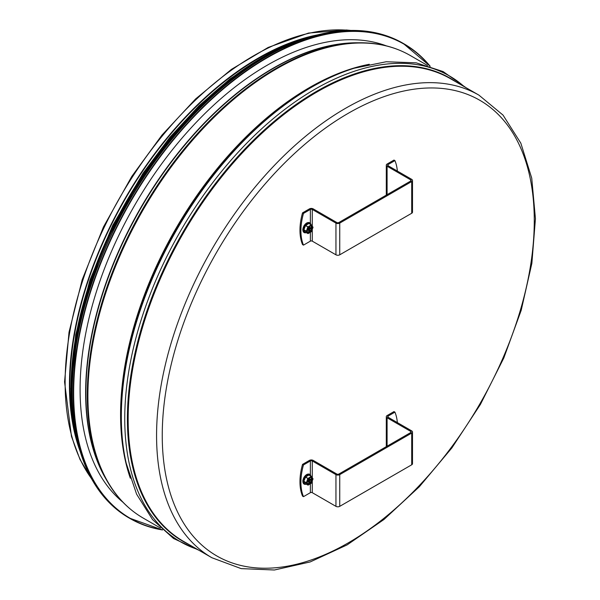 <?xml version="1.0" encoding="UTF-8"?>
<svg xmlns="http://www.w3.org/2000/svg" width="600" height="600" viewBox="0 0 600 600"><rect width="100%" height="100%" fill="white"/><g stroke="black" fill="none" stroke-linecap="round" stroke-linejoin="round"><path stroke-width="0.9" d="M75.255 433.275A266.407 153.81 -60 0 1 69.907 384.9A266.407 153.81 -60 0 1 302.873 39.06M79.98 450.93A267.075 154.192 -60 0 1 69.435 385.17A267.075 154.192 -60 0 1 320.475 34.335M122.925 502.215A264.66 152.805 -60 0 1 80.093 389.355A264.66 152.805 -60 0 1 187.47 131.873A264.66 152.805 -60 0 1 386.393 45.877M397.35 422.595A53.573 30.93 120 0 0 394.928 412.14L393.982 411.592L387.09 415.575A2.677 1.545 -0 0 0 386.303 416.67A2.677 1.545 -0 0 0 387.09 417.765L410.768 431.43A1.343 0.772 180 0 1 411.158 431.978A1.343 0.772 180 0 1 410.768 432.525L338.79 474.082A1.343 0.772 -0 0 1 336.892 474.082L313.215 460.41A2.677 1.545 -0 0 0 309.428 460.41L302.535 464.393L303.48 464.94A53.573 30.93 120 0 0 303.48 496.658L302.535 496.11A53.573 30.93 -60 0 1 302.535 464.393M394.928 412.14L388.035 416.123A1.343 0.772 -0 0 0 387.645 416.67A1.343 0.772 -0 0 0 388.035 417.217L411.713 430.882A2.677 1.545 -0 0 1 412.5 431.978A2.677 1.545 -0 0 1 411.713 433.072L339.735 474.63L339.735 506.347A2.677 1.545 180 0 1 335.947 506.347L312.27 492.675A1.343 0.772 180 0 0 310.373 492.675L310.373 483.81M303.48 496.658L310.373 492.675M303.48 464.94L310.373 460.957A1.343 0.772 180 0 1 312.27 460.957L335.947 474.63A2.677 1.545 -0 0 0 339.735 474.63M412.5 431.978L412.5 463.695A2.677 1.545 180 0 1 411.713 464.79L339.735 506.347M311.077 477.69A3.412 1.972 -60 0 1 311.558 479.085A3.412 1.972 -60 0 1 310.222 482.355A3.412 1.972 -60 0 1 307.695 483.548M305.543 483.787L303.862 481.237L305.632 476.873L308.993 474.998L311.325 476.355M308.205 480.21L309.57 482.475L308.715 482.97A2.812 1.627 120 0 0 309.142 482.775A2.812 1.627 120 0 0 309.57 482.475L309.803 480.592L311.085 479.85A2.812 1.627 120 0 0 311.13 479.332L311.085 479.85L308.438 479.805M311.13 479.332A2.812 1.627 120 0 0 311.085 478.868L311.13 479.332M309.57 478.043L309.638 479.625L311.085 478.868M308.715 482.97L308.647 481.342L307.245 482.07M307.44 480.967L308.483 480.375L308.715 478.763M397.35 171.06A53.573 30.93 120 0 0 394.928 160.613L393.982 160.065L387.09 164.047A2.677 1.545 -0 0 0 386.303 165.142A2.677 1.545 -0 0 0 387.09 166.23L410.768 179.903A1.343 0.772 180 0 1 411.158 180.45A1.343 0.772 180 0 1 410.768 180.998L338.79 222.555A1.343 0.772 -0 0 1 336.892 222.555L313.215 208.882A2.677 1.545 -0 0 0 309.428 208.882L302.535 212.865L303.48 213.413A53.573 30.93 120 0 0 303.48 245.123L302.535 244.575A53.573 30.93 -60 0 1 302.535 212.865M394.928 160.613L388.035 164.595A1.343 0.772 -0 0 0 387.645 165.142A1.343 0.772 -0 0 0 388.035 165.683L411.713 179.355A2.677 1.545 -0 0 1 412.5 180.45A2.677 1.545 -0 0 1 411.713 181.545L339.735 223.103L339.735 254.812A2.677 1.545 180 0 1 335.947 254.812L312.27 241.147A1.343 0.772 180 0 0 310.373 241.147L310.373 232.275M303.48 245.123L310.373 241.147M303.48 213.413L310.373 209.43A1.343 0.772 180 0 1 312.27 209.43L335.947 223.103A2.677 1.545 -0 0 0 339.735 223.103M412.5 180.45L412.5 212.167A2.677 1.545 180 0 1 411.713 213.255L339.735 254.812M311.077 226.163A3.412 1.972 -60 0 1 311.558 227.558A3.412 1.972 -60 0 1 310.222 230.82A3.412 1.972 -60 0 1 307.695 232.02M305.543 232.26L303.862 229.928L305.475 225.548L308.865 223.478L311.325 224.82M308.205 228.683L309.57 230.947L308.715 231.442A2.812 1.627 120 0 0 309.142 231.248A2.812 1.627 120 0 0 309.57 230.947L309.803 229.058L311.085 228.322A2.812 1.627 120 0 0 311.13 227.805L311.085 228.322L308.438 228.27M311.13 227.805A2.812 1.627 120 0 0 311.085 227.34L311.13 227.805M309.57 226.515L309.638 228.09L311.085 227.34M308.715 231.442L308.647 229.808L307.245 230.542M307.44 229.44L308.483 228.84L308.715 227.235M162.248 435.48A263.055 151.875 -60 0 1 441.263 88.38A263.055 151.875 -60 0 1 441.263 460.403A263.055 151.875 -60 0 1 162.248 435.48M156.57 435.48A267.075 154.192 120 0 0 211.882 557.737L241.185 568.62L274.395 570L310.147 561.952L347.123 544.89L383.97 519.487L419.332 486.743L451.897 447.885L480.42 404.408L503.812 357.968L521.19 310.335L531.87 263.325L535.44 218.708L531.735 178.155L520.83 143.167L503.025 115.095L478.95 95.153A267.075 154.192 120 0 0 273.15 166.703A267.075 154.192 120 0 0 156.57 435.48M211.882 557.737L183.465 541.335A267.075 154.192 -60 0 1 128.153 419.077A267.075 154.192 -60 0 1 244.733 150.3A267.075 154.192 -60 0 1 450.54 78.75L478.95 95.153M91.32 478.365A267.075 154.192 -60 0 1 65.123 382.688A267.075 154.192 -60 0 1 160.32 138.368A267.075 154.192 -60 0 1 349.935 30.435M188.88 544.463A267.345 154.35 -60 0 1 127.395 418.853A267.345 154.35 -60 0 1 248.017 145.725A267.345 154.35 -60 0 1 455.955 81.877M197.235 549.285A268.95 155.28 -60 0 1 124.748 418.635A268.95 155.28 -60 0 1 252.645 137.31A268.95 155.28 -60 0 1 464.31 86.7M354.202 68.235L352.425 68.782A267.345 154.35 -60 0 0 120.96 415.14A267.345 154.35 -60 0 0 125.782 461.355L126.188 463.162A268.95 155.28 -60 0 1 121.335 416.67A268.95 155.28 -60 0 1 354.202 68.235L386.243 61.748L416.197 62.835L443.107 71.565L465.99 87.668M130.328 478.222A267.075 154.192 -60 0 1 120.578 414.697A267.075 154.192 -60 0 1 369.308 64.282M160.44 528.037L143.22 518.1A267.075 154.192 -60 0 1 87.9 395.835A267.075 154.192 -60 0 1 204.48 127.065A267.075 154.192 -60 0 1 410.287 55.508L427.515 65.453M357.157 42.81L353.985 42.892A265.058 153.03 -60 0 0 85.883 393.022A265.058 153.03 -60 0 0 104.137 475.65L105.653 478.44A266.82 154.05 -60 0 1 87.278 395.265A266.82 154.05 -60 0 1 357.157 42.81C376.942 42.307 394.65 46.545 410.287 55.508M106.275 479.572A264.93 152.955 -60 0 1 85.627 392.775A264.93 152.955 -60 0 1 358.455 42.78M162.255 529.732A273.772 158.062 -60 0 1 73.65 393.075A273.772 158.062 -60 0 1 212.513 98.483A273.772 158.062 -60 0 1 429.885 66.188M162.502 529.95A274.035 158.22 -60 0 1 130.028 518.52A274.035 158.22 -60 0 1 73.267 393.075A274.035 158.22 -60 0 1 192.892 117.292A274.035 158.22 -60 0 1 404.062 43.875A274.035 158.22 -60 0 1 430.2 66.285M162.517 529.965L128.977 517.92A274.035 158.22 -60 0 1 72.218 392.467A274.035 158.22 -60 0 1 191.835 116.685A274.035 158.22 -60 0 1 403.013 43.267L430.222 66.293M72.457 403.403A273.788 158.07 -60 0 1 72.21 392.25A273.788 158.07 -60 0 1 275.58 51.578M72.525 406.162A270.42 156.127 -60 0 1 71.948 389.355A270.42 156.127 -60 0 1 278.07 50.22M75.075 429.45A270.69 156.285 -60 0 1 71.565 389.355A270.69 156.285 -60 0 1 299.505 40.8M79.845 450.368A270.69 156.285 -60 0 1 70.98 389.018A270.69 156.285 -60 0 1 319.913 34.5M71.677 407.438A270.45 156.142 -60 0 1 70.965 388.808A270.45 156.142 -60 0 1 278.685 48.885M388.035 416.123L388.035 417.217M310.373 474.855L310.373 460.957M312.27 460.957L312.27 477.623M312.27 480.96L312.27 492.675M387.09 417.765L387.09 446.197M410.768 432.525L410.768 431.43M335.947 506.347L335.947 474.63M411.713 464.79L411.713 433.072M309.66 477.938A3.412 1.972 -60 0 1 311.325 477.795A3.412 1.972 -60 0 1 312.03 479.362A3.412 1.972 -60 0 1 310.538 482.798A3.412 1.972 -60 0 1 307.913 483.713A3.412 1.972 -60 0 1 307.2 482.205M312.218 479.362A3.548 2.047 120 0 0 308.46 479.025A3.548 2.047 120 0 0 308.46 484.043A3.548 2.047 120 0 0 312.218 479.362M311.407 476.55L313.02 478.845L311.407 483.112L308.017 485.07L306.405 482.662L308.1 478.403L311.325 476.543M313.028 478.853L311.438 476.452M308.993 474.998L311.423 476.415L313.02 478.95M308.865 475.013L311.228 476.377L308.1 478.403M305.632 476.873L308.017 478.507M305.475 477.075L307.837 478.447L306.405 482.662M303.862 481.237L306.405 482.775M303.862 481.455L306.225 482.82L308.017 485.07M305.475 483.75L308.07 485.138L311.325 483.21M313.028 478.92L311.295 483.278L308.07 485.138L305.505 483.78M306.075 484.11A5.22 3.015 -60 0 1 304.635 477.877A5.22 3.015 -60 0 1 310.755 476.01M310.868 476.077A5.625 3.248 120 0 0 309.78 474.353A5.625 3.248 120 0 0 304.155 477.6A5.625 3.248 120 0 0 304.155 484.095A5.625 3.248 120 0 0 306.195 484.178M304.103 484.065A5.625 3.248 -60 0 1 304.058 484.043A5.625 3.248 -60 0 1 304.058 477.548A5.625 3.248 -60 0 1 309.683 474.3A5.625 3.248 -60 0 1 309.728 474.322M306.728 474.66A5.22 3.015 120 0 0 302.895 481.298M308.82 479.707A1.455 0.84 120 0 0 308.918 479.205M307.92 480.923A1.455 0.84 120 0 0 308.31 480.592M309 479.692A1.59 0.922 120 0 0 309.082 479.303M309.57 480.998L308.483 480.375M309.803 480.592L308.715 479.963M309.57 479.467L308.715 478.98L309.57 479.467M308.483 481.357L307.627 480.862M388.035 164.595L388.035 165.683M310.373 223.327L310.373 209.43M312.27 209.43L312.27 226.095M312.27 229.433L312.27 241.147M387.09 166.23L387.09 194.67M410.768 180.998L410.768 179.903M335.947 254.812L335.947 223.103M411.713 213.255L411.713 181.545M309.66 226.41A3.412 1.972 -60 0 1 311.325 226.267A3.412 1.972 -60 0 1 312.03 227.827A3.412 1.972 -60 0 1 310.538 231.27A3.412 1.972 -60 0 1 307.913 232.185A3.412 1.972 -60 0 1 307.2 230.67M312.218 227.827A3.548 2.047 120 0 0 308.46 227.49A3.548 2.047 120 0 0 308.46 232.515A3.548 2.047 120 0 0 312.218 227.827M311.407 225.022L313.02 227.317L311.407 231.577L308.017 233.535L306.405 231.24L308.017 226.98L311.325 225.015M313.028 227.303L311.438 224.925M308.993 223.47L311.423 224.888L313.02 227.423M308.865 223.478L311.228 224.85L308.1 226.875M305.632 225.345L308.017 226.98M305.475 225.548L307.837 226.913L306.405 231.135M303.862 229.702L306.405 231.24M303.862 229.928L306.225 231.292L308.017 233.535M305.475 232.215L308.07 233.61L311.325 231.683M313.028 227.392L311.295 231.743L308.07 233.61L305.505 232.245M306.075 232.575A5.22 3.015 -60 0 1 304.635 226.35A5.22 3.015 -60 0 1 310.755 224.483M310.868 224.55A5.625 3.248 120 0 0 309.78 222.825A5.625 3.248 120 0 0 304.155 226.072A5.625 3.248 120 0 0 304.155 232.567A5.625 3.248 120 0 0 306.195 232.642M304.103 232.538A5.625 3.248 -60 0 1 304.058 232.507A5.625 3.248 -60 0 1 304.058 226.013A5.625 3.248 -60 0 1 309.683 222.765A5.625 3.248 -60 0 1 309.728 222.795M306.728 223.132A5.22 3.015 120 0 0 302.895 229.77M308.82 228.173A1.455 0.84 120 0 0 308.918 227.678M307.92 229.388A1.455 0.84 120 0 0 308.31 229.058M309 228.157A1.59 0.922 120 0 0 309.082 227.767M309.57 229.47L308.483 228.84M309.803 229.058L308.715 228.435M309.57 227.94L308.715 227.445L309.57 227.94M308.483 229.822L307.627 229.335M91.733 479.1L79.98 459.42L71.46 436.365L64.56 381.892L69.023 332.175L82.2 279.712L103.462 226.958L131.805 176.392L162 135.053L195.638 98.917L231.472 69.345L268.163 47.445L308.513 33.06L346.403 30L350.775 30.42M126.188 463.162L136.59 494.153L152.52 519.555L173.528 538.493L198.915 550.252M105.653 478.44C115.11 495.817 127.635 509.04 143.22 518.1M128.977 517.92C91.86 495.195 72.915 453.338 72.142 392.355C72.877 331.612 91.207 268.987 127.132 204.465C180.795 108.255 269.827 36.068 341.28 30.922C364.53 28.89 385.103 33.008 403.013 43.267M80.287 451.853L73.26 422.153L70.905 388.905L78.968 320.767L102.757 248.445L140.22 178.695L180.727 125.602L226.373 82.11L274.267 50.977L321.442 34.133M70.905 388.433L75.713 334.83L89.903 280.132L112.762 225.308L143.108 173.115L169.77 137.438L199.005 105.735L229.987 78.907L261.847 57.713M386.303 416.67L386.303 446.647M307.913 483.713C305.055 483.975 310.837 474.96 311.325 477.795M310.965 476.138L309.683 474.3C307.68 473.543 305.752 474.607 303.892 477.487L302.79 480.93L304.058 484.043L306.293 484.23M308.647 481.342L307.725 480.81M309.638 479.625L308.715 479.092M386.303 165.142L386.303 195.12M307.913 232.185C305.055 232.44 310.837 223.425 311.325 226.267M310.965 224.603L309.683 222.765C307.68 222.015 305.752 223.072 303.892 225.952L302.79 229.403L304.058 232.507L306.293 232.702M308.647 229.808L307.725 229.275M309.638 228.09L308.715 227.558"/></g></svg>
